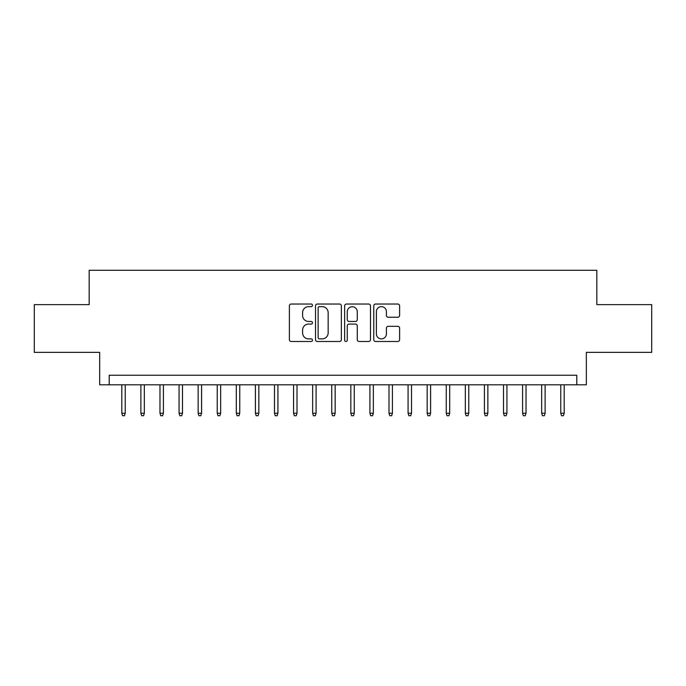 <?xml version="1.0" encoding="UTF-8"?>
<svg xmlns="http://www.w3.org/2000/svg" width="686" height="686" viewBox="0 0 686 686"><rect width="100%" height="100%" fill="white"/><g stroke="black" fill="none" stroke-linecap="round" stroke-linejoin="round"><path stroke-width="1.03" d="M312.464 305.347A1.312 1.312 0 0 0 311.152 304.035L291.25 304.035A1.869 1.869 0 0 0 289.372 305.913L289.372 339.63A1.869 1.869 0 0 0 291.25 341.499L311.152 341.499A1.312 1.312 0 0 0 312.464 340.196A1.312 1.312 0 0 0 311.152 338.884L308.58 338.884A5.994 5.994 0 0 1 302.586 332.89L302.586 330.077A5.994 5.994 0 0 1 308.58 324.084L311.152 324.084A1.312 1.312 0 0 0 312.464 322.772A1.312 1.312 0 0 0 311.152 321.46L308.58 321.46A5.994 5.994 0 0 1 302.586 315.466L302.586 312.653A5.994 5.994 0 0 1 308.58 306.659L311.152 306.659A1.312 1.312 0 0 0 312.464 305.347M397.751 317.241A1.869 1.869 0 0 0 399.621 315.371L399.621 305.913A1.869 1.869 0 0 0 397.751 304.035L375.645 304.035A1.869 1.869 0 0 0 373.767 305.913L373.767 339.63A1.869 1.869 0 0 0 375.645 341.499L397.751 341.499A1.869 1.869 0 0 0 399.621 339.63L399.621 328.2A1.869 1.869 0 0 0 397.751 326.33L388.285 326.33A1.869 1.869 0 0 0 386.415 328.2L386.415 333.868A5.008 5.008 0 0 1 381.399 338.884A5.008 5.008 0 0 1 376.391 333.868L376.391 311.667A5.008 5.008 0 0 1 381.399 306.659A5.008 5.008 0 0 1 386.415 311.667L386.415 315.371A1.869 1.869 0 0 0 388.285 317.241L397.751 317.241M576.789 384.795L586.333 384.795L586.333 352.355L651.7 352.355L651.7 304.635L596.829 304.635L596.829 270.284L89.171 270.284L89.171 304.635L34.3 304.635L34.3 352.355L99.667 352.355L99.667 384.795L576.789 384.795L576.789 375.251L109.211 375.251L109.211 384.795M341.362 305.913A1.869 1.869 0 0 0 339.484 304.035L317.386 304.035A1.869 1.869 0 0 0 315.509 305.913L315.509 339.63A1.869 1.869 0 0 0 317.386 341.499L339.484 341.499A1.869 1.869 0 0 0 341.362 339.63L341.362 305.913M346.516 304.035L368.614 304.035A1.869 1.869 0 0 1 370.491 305.913L370.491 339.63A1.869 1.869 0 0 1 368.614 341.499L359.155 341.499A1.869 1.869 0 0 1 357.286 339.63L357.286 325.953A1.869 1.869 0 0 0 355.408 324.084L349.131 324.084A1.869 1.869 0 0 0 347.262 325.953L347.262 340.196A1.312 1.312 0 0 1 345.95 341.499A1.312 1.312 0 0 1 344.638 340.196L344.638 305.913A1.869 1.869 0 0 1 346.516 304.035M319.444 306.659A1.312 1.312 0 0 0 318.132 307.971L318.132 337.572A1.312 1.312 0 0 0 319.444 338.884L322.163 338.884A5.994 5.994 0 0 0 328.157 332.89L328.157 312.653A5.994 5.994 0 0 0 322.163 306.659L319.444 306.659M357.286 311.761A5.008 5.008 0 0 0 352.27 306.753A5.008 5.008 0 0 0 347.262 311.761L347.262 319.582A1.869 1.869 0 0 0 349.131 321.46L355.408 321.46A1.869 1.869 0 0 0 357.286 319.582L357.286 311.761M125.238 413.229L124.475 415.716L122.571 415.716L121.808 413.229L125.238 413.229L125.238 384.795M121.808 413.229L121.808 384.795M144.326 413.229L143.563 415.716L141.65 415.716L140.887 413.229L144.326 413.229L144.326 384.795M140.887 413.229L140.887 384.795M163.414 413.229L162.651 415.716L160.738 415.716L159.975 413.229L163.414 413.229L163.414 384.795M159.975 413.229L159.975 384.795M182.493 413.229L181.73 415.716L179.826 415.716L179.063 413.229L182.493 413.229L182.493 384.795M179.063 413.229L179.063 384.795M201.581 413.229L200.818 415.716L198.906 415.716L198.143 413.229L201.581 413.229L201.581 384.795M198.143 413.229L198.143 384.795M220.669 413.229L219.906 415.716L217.994 415.716L217.23 413.229L220.669 413.229L220.669 384.795M217.23 413.229L217.23 384.795M239.748 413.229L238.985 415.716L237.082 415.716L236.318 413.229L239.748 413.229L239.748 384.795M236.318 413.229L236.318 384.795M258.836 413.229L258.073 415.716L256.161 415.716L255.398 413.229L258.836 413.229L258.836 384.795M255.398 413.229L255.398 384.795M277.924 413.229L277.153 415.716L275.249 415.716L274.486 413.229L277.924 413.229L277.924 384.795M274.486 413.229L274.486 384.795M297.004 413.229L296.241 415.716L294.337 415.716L293.574 413.229L297.004 413.229L297.004 384.795M293.574 413.229L293.574 384.795M316.092 413.229L315.328 415.716L313.416 415.716L312.653 413.229L316.092 413.229L316.092 384.795M312.653 413.229L312.653 384.795M335.171 413.229L334.408 415.716L332.504 415.716L331.741 413.229L335.171 413.229L335.171 384.795M331.741 413.229L331.741 384.795M354.259 413.229L353.496 415.716L351.592 415.716L350.829 413.229L354.259 413.229L354.259 384.795M350.829 413.229L350.829 384.795M373.347 413.229L372.584 415.716L370.672 415.716L369.908 413.229L373.347 413.229L373.347 384.795M369.908 413.229L369.908 384.795M392.426 413.229L391.663 415.716L389.759 415.716L388.996 413.229L392.426 413.229L392.426 384.795M388.996 413.229L388.996 384.795M411.514 413.229L410.751 415.716L408.847 415.716L408.076 413.229L411.514 413.229L411.514 384.795M408.076 413.229L408.076 384.795M430.602 413.229L429.839 415.716L427.927 415.716L427.164 413.229L430.602 413.229L430.602 384.795M427.164 413.229L427.164 384.795M449.682 413.229L448.918 415.716L447.015 415.716L446.252 413.229L449.682 413.229L449.682 384.795M446.252 413.229L446.252 384.795M468.77 413.229L468.006 415.716L466.094 415.716L465.331 413.229L468.77 413.229L468.77 384.795M465.331 413.229L465.331 384.795M487.857 413.229L487.094 415.716L485.182 415.716L484.419 413.229L487.857 413.229L487.857 384.795M484.419 413.229L484.419 384.795M506.937 413.229L506.174 415.716L504.27 415.716L503.507 413.229L506.937 413.229L506.937 384.795M503.507 413.229L503.507 384.795M526.025 413.229L525.262 415.716L523.349 415.716L522.586 413.229L526.025 413.229L526.025 384.795M522.586 413.229L522.586 384.795M545.113 413.229L544.35 415.716L542.437 415.716L541.674 413.229L545.113 413.229L545.113 384.795M541.674 413.229L541.674 384.795M564.192 413.229L563.429 415.716L561.525 415.716L560.762 413.229L564.192 413.229L564.192 384.795M560.762 413.229L560.762 384.795"/></g></svg>
